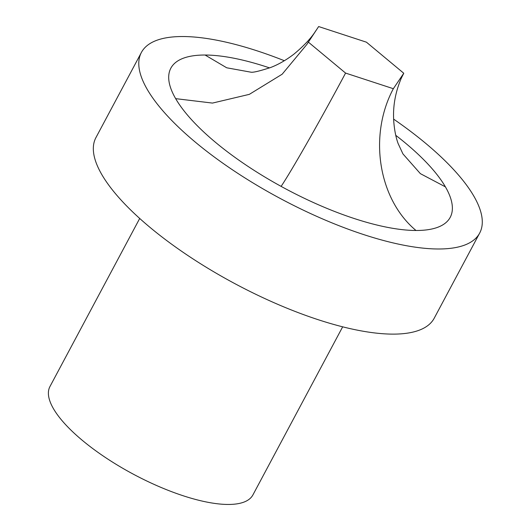 <?xml version="1.0" encoding="UTF-8"?>
<svg xmlns="http://www.w3.org/2000/svg" width="531" height="531" viewBox="0 0 531 531"><rect width="100%" height="100%" fill="white"/><g stroke="black" fill="none" stroke-linecap="round" stroke-linejoin="round"><path stroke-width="0.8" d="M284.357 60.72A191.737 63.415 28.1 0 0 257.376 50.93A191.737 63.415 28.1 0 0 141.399 52.443L95.945 137.575A191.737 63.415 28.1 0 0 318.242 319.722A191.737 63.415 28.1 0 0 434.219 318.202L479.679 233.069A191.737 63.415 28.1 0 0 393.637 119.13M141.399 52.443A191.737 63.415 28.1 0 0 363.695 234.589A191.737 63.415 28.1 0 0 479.679 233.069M139.706 218.453L49.96 386.528A115.041 38.046 28.1 0 0 183.334 495.815A115.041 38.046 28.1 0 0 252.922 494.905L342.668 326.824M308.219 42.002L345.575 73.079L393.345 88.704L403.766 73.251L366.417 42.175L318.64 26.55L306.911 44.372L282.167 74.207L249.338 94.352L212.48 103.08L175.655 98.647A158.351 52.37 28.1 0 0 281.118 186.381C291.605 170.829 320.485 120.066 345.575 73.079M281.118 186.381A158.351 52.37 28.1 0 0 415.999 230.487C378.411 199.218 368.262 135.684 393.345 88.704M269.609 67.908A158.351 52.37 28.1 0 0 205.079 55.025L226.724 67.795L250.751 72.15C252.822 72.694 259.5 71.127 270.783 67.45C278.569 64.443 286.328 59.976 294.055 54.043C304.217 45.573 311.491 37.767 315.885 30.632M415.999 230.487A158.351 52.37 28.1 0 0 445.416 186.866L420.366 173.644L402.949 153.924L398.104 143.496C395.907 137.476 394.46 130.161 393.77 121.559C392.714 106.817 395.25 92.301 401.376 78.024L403.766 73.251M205.079 55.025A158.351 52.37 28.1 0 0 175.655 98.647M445.416 186.866A158.351 52.37 28.1 0 0 395.768 135.332"/></g></svg>
